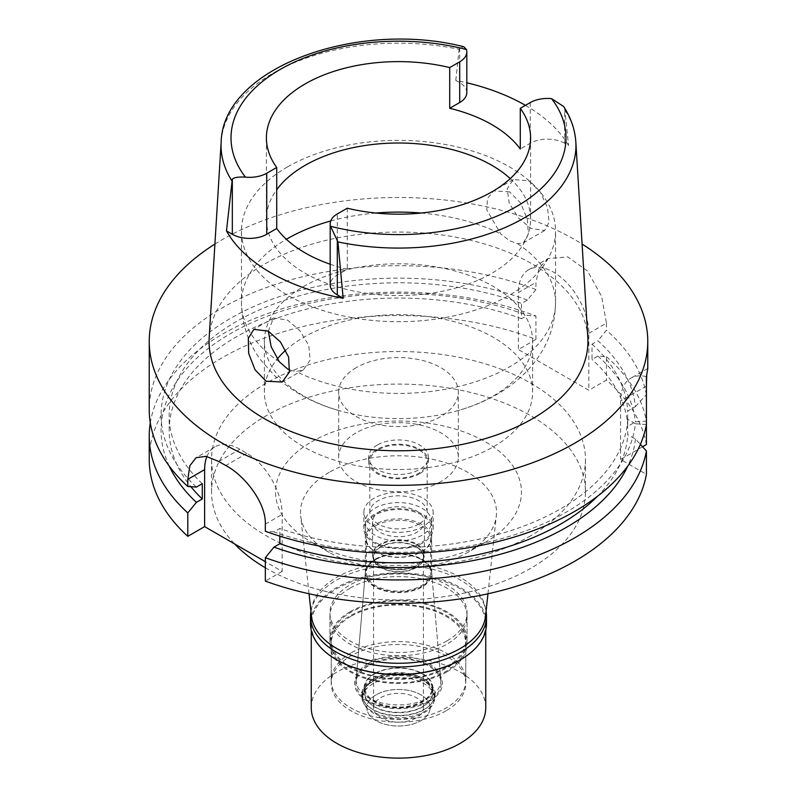 <?xml version="1.0" encoding="UTF-8"?>
<svg xmlns="http://www.w3.org/2000/svg" width="797" height="797" viewBox="0 0 797 797"><rect width="100%" height="100%" fill="white"/><g stroke="black" fill="none" stroke-linecap="round" stroke-linejoin="round"><path stroke-width="0.6" stroke-dasharray="3.98 2.99" d="M525.432 105.353A179.464 103.61 180 0 1 568.58 145.522L564.674 143.271L564.674 108.482L563.569 106.469M564.674 143.271A24.328 14.047 0 0 0 530.264 143.271L520.282 149.029M510.229 178.588A132.103 76.273 180 0 1 530.603 219.285A132.103 76.273 180 0 1 491.918 273.222A132.103 76.273 180 0 1 347.94 289.749A132.103 76.273 180 0 1 266.397 219.285A132.103 76.273 180 0 1 276.718 189.726M466.823 92.591A24.328 14.047 0 0 0 459.7 82.659L455.794 80.407A179.464 103.61 180 0 1 466.823 82.788M455.794 80.407L459.082 49.334L459.7 47.87L463.744 46.724M564.674 108.482L568.58 145.522M587.817 337.549A189.437 109.368 0 0 0 467.889 239.648A189.437 109.368 0 0 0 264.544 264.076A189.437 109.368 0 0 0 209.183 337.549M528.75 180.74L540.177 191.878L547.479 207.589L549.113 222.094L544.66 230.512L530.862 228.36L518.468 217.92L509.233 203.255L507.211 188.839L513.248 179.574L528.75 180.74M330.177 264.225A132.103 76.273 0 0 0 347.293 269.256L337.3 275.025A24.328 14.047 0 0 0 330.177 284.957M347.293 208.206L347.293 269.256M287.458 166.932A157.029 90.659 0 0 0 241.471 231.04A157.029 90.659 0 0 0 338.406 314.795A157.029 90.659 0 0 0 509.542 295.149A157.029 90.659 0 0 0 555.529 231.04A157.029 90.659 0 0 0 458.594 147.276A157.029 90.659 0 0 0 287.458 166.932M509.542 191.828L493.572 190.931L487.445 198.523L486.808 209.97L500.795 233.969L509.502 240.694L517.642 243.703L523.48 242.736L528.331 234.099L527.345 219.185L520.62 203.006L509.542 191.828M493.323 395.96A134.105 77.419 0 0 0 532.605 341.206A134.105 77.419 0 0 0 449.817 269.685A134.105 77.419 0 0 0 303.677 286.462A134.105 77.419 0 0 0 264.395 341.206A134.105 77.419 0 0 0 340.787 411.093A134.105 77.419 0 0 0 456.213 411.093A134.105 77.419 0 0 0 493.323 395.96M268.34 331.193L273.52 317.973L287.458 320.045L299.821 330.566L308.768 345.48L310.153 360.105L303.428 369.778L296.205 371.541L289.799 370.027M285.774 350.152A134.105 77.419 180 0 1 303.677 337.34A134.105 77.419 180 0 1 449.817 320.563A134.105 77.419 180 0 1 532.605 392.094A134.105 77.419 180 0 1 493.323 446.838A134.105 77.419 180 0 1 347.183 463.615A134.105 77.419 180 0 1 264.395 392.094A134.105 77.419 180 0 1 277.246 359.019M356.199 367.666A59.825 34.54 0 0 0 338.675 392.094A59.825 34.54 0 0 0 375.606 423.994A59.825 34.54 0 0 0 440.801 416.512A59.825 34.54 0 0 0 458.325 392.094A59.825 34.54 0 0 0 421.394 360.184A59.825 34.54 0 0 0 356.199 367.666M440.801 481.637A59.825 34.54 180 0 1 375.606 489.129A59.825 34.54 180 0 1 338.675 457.219A59.825 34.54 180 0 1 356.199 432.791A59.825 34.54 180 0 1 421.394 425.309A59.825 34.54 180 0 1 458.325 457.219A59.825 34.54 180 0 1 440.801 481.637M377.35 445.005A29.907 17.265 0 0 0 368.593 457.219A29.907 17.265 0 0 0 387.053 473.169A29.907 17.265 0 0 0 419.65 469.423A29.907 17.265 0 0 0 428.407 457.219A29.907 17.265 0 0 0 409.947 441.259A29.907 17.265 0 0 0 377.35 445.005M419.65 473.697A29.907 17.265 180 0 1 387.053 477.443A29.907 17.265 180 0 1 368.593 461.493A29.907 17.265 180 0 1 377.35 449.279A29.907 17.265 180 0 1 409.947 445.533A29.907 17.265 180 0 1 428.407 461.493A29.907 17.265 180 0 1 419.65 473.697M378.226 449.787A28.662 16.548 0 0 0 369.838 461.493A28.662 16.548 0 0 0 387.531 476.775A28.662 16.548 0 0 0 418.774 473.189A28.662 16.548 0 0 0 427.162 461.493A28.662 16.548 0 0 0 409.469 446.2A28.662 16.548 0 0 0 378.226 449.787M418.774 524.077A28.662 16.548 180 0 1 387.531 527.664A28.662 16.548 180 0 1 369.838 512.371A28.662 16.548 180 0 1 378.226 500.665A28.662 16.548 180 0 1 409.469 497.079A28.662 16.548 180 0 1 427.162 512.371A28.662 16.548 180 0 1 418.774 524.077M374.002 498.225A34.65 20.005 0 0 0 363.85 512.371A34.65 20.005 0 0 0 385.24 530.852A34.65 20.005 0 0 0 422.998 526.518A34.65 20.005 0 0 0 433.15 512.371A34.65 20.005 0 0 0 411.76 493.891A34.65 20.005 0 0 0 374.002 498.225M422.998 542.797A34.65 20.005 180 0 1 385.24 547.131A34.65 20.005 180 0 1 363.85 528.65A34.65 20.005 180 0 1 374.002 514.503A34.65 20.005 180 0 1 411.76 510.17A34.65 20.005 180 0 1 433.15 528.65A34.65 20.005 180 0 1 422.998 542.797M375.058 515.121A33.155 19.138 0 0 0 365.345 528.65A33.155 19.138 0 0 0 385.818 546.334A33.155 19.138 0 0 0 421.942 542.189A33.155 19.138 0 0 0 431.655 528.65A33.155 19.138 0 0 0 411.182 510.967A33.155 19.138 0 0 0 375.058 515.121M421.942 586.323A33.155 19.138 180 0 1 385.818 590.477A33.155 19.138 180 0 1 365.345 572.794A33.155 19.138 180 0 1 365.385 571.847A33.155 19.138 180 0 1 375.058 559.255A33.155 19.138 180 0 1 410.425 554.931A33.155 19.138 180 0 1 431.615 571.847A33.155 19.138 180 0 1 431.655 572.794A33.155 19.138 180 0 1 421.942 586.323M368.533 663.184A42.371 24.468 180 0 1 413.743 657.655A42.371 24.468 180 0 1 440.821 679.273A42.371 24.468 180 0 1 428.467 697.773A42.371 24.468 180 0 1 381.325 702.844A42.371 24.468 180 0 1 356.179 679.273A42.371 24.468 180 0 1 368.533 663.184M350.909 653.002A67.297 38.854 0 0 0 331.203 680.479A67.297 38.854 0 0 0 372.747 716.373A67.297 38.854 0 0 0 446.091 707.955A67.297 38.854 0 0 0 465.797 680.479A67.297 38.854 0 0 0 424.253 644.584A67.297 38.854 0 0 0 350.909 653.002M446.091 667.248A67.297 38.854 180 0 1 372.747 675.667A67.297 38.854 180 0 1 331.203 639.772A67.297 38.854 180 0 1 350.909 612.295A67.297 38.854 180 0 1 424.253 603.877A67.297 38.854 180 0 1 465.797 639.772A67.297 38.854 180 0 1 446.091 667.248M350.032 611.787A68.542 39.571 0 0 0 329.958 639.772A68.542 39.571 0 0 0 372.269 676.334A68.542 39.571 0 0 0 446.968 667.756A68.542 39.571 0 0 0 467.042 639.772A68.542 39.571 0 0 0 424.731 603.209A68.542 39.571 0 0 0 350.032 611.787M446.968 640.898A68.542 39.571 180 0 1 372.269 649.475A68.542 39.571 180 0 1 329.958 612.913A68.542 39.571 180 0 1 350.032 584.928A68.542 39.571 180 0 1 424.731 576.351A68.542 39.571 180 0 1 467.042 612.913A68.542 39.571 180 0 1 446.968 640.898M485.572 616.021A87.242 50.37 0 0 0 434.365 566.996A87.242 50.37 0 0 0 336.812 577.297A87.242 50.37 0 0 0 311.428 616.021M329.191 472.352A98.011 56.587 0 0 0 300.678 515.868A98.011 56.587 0 0 0 329.191 552.381A98.011 56.587 0 0 0 467.809 552.381L485.433 542.209L467.809 552.381A98.011 56.587 180 0 0 496.322 515.868A98.011 56.587 180 0 0 438.788 460.786A98.011 56.587 180 0 0 329.191 472.352M311.567 441.827A122.937 70.983 180 0 1 485.433 441.827A122.937 70.983 180 0 1 485.433 542.209A122.937 70.983 180 0 1 311.567 542.209A122.937 70.983 180 0 1 311.567 441.827M265.341 567.773A186.946 107.934 0 0 0 530.692 568.341A186.946 107.934 0 0 0 585.446 492.018A186.946 107.934 0 0 0 470.041 392.303A186.946 107.934 0 0 0 266.308 415.695A186.946 107.934 0 0 0 211.554 492.018A186.946 107.934 0 0 0 234.587 543.913M530.692 535.773A186.946 107.934 180 0 1 326.959 559.175A186.946 107.934 180 0 1 211.554 459.451A186.946 107.934 180 0 1 266.308 383.138A186.946 107.934 180 0 1 470.041 359.736A186.946 107.934 180 0 1 585.446 459.451A186.946 107.934 180 0 1 530.692 535.773M642.571 446.758L620.574 459.451L646.417 474.374M646.417 444.537A249.262 143.908 0 0 0 606.447 380.099L588.853 390.261L518.349 349.554L535.943 339.402A249.262 143.908 0 0 0 222.243 357.694A249.262 143.908 0 0 0 149.238 459.451M206.921 456.492A49.852 28.782 60 0 1 214.951 446.808A49.852 28.782 60 0 1 239.877 449.279L246.921 453.344A49.852 28.782 60 0 1 282.178 514.404L282.178 571.389L265.341 561.676M282.178 571.389L265.341 581.103M279.827 536.152L279.827 528.481L273.939 531.878A237.406 137.064 0 0 0 566.368 512.112A237.406 137.064 0 0 0 635.438 423.775L627.707 419.302L627.707 434.564L635.438 439.037L640.38 444.367M635.438 423.775L646.417 424.522L646.417 421.125L635.438 421.872L627.707 426.335L627.707 411.073L635.438 406.609A237.406 137.064 0 0 0 597.88 340.777L592.022 344.165L592.022 359.427L597.88 356.05L606.447 356.687L606.447 380.099M646.417 376.682A49.852 28.782 -120 0 0 630.905 378.167A49.852 28.782 -120 0 0 620.574 400.971L620.574 459.451M273.939 531.878L265.341 531.25M150.294 422.818A249.262 143.908 180 0 1 222.243 334.282A249.262 143.908 180 0 1 535.943 315.991L527.375 315.343L521.527 318.72L521.527 303.458L527.375 300.08L535.943 289.55L535.943 282.417L518.349 292.569L518.349 349.554M535.943 339.402L535.943 315.991M588.853 333.276L606.447 323.114L601.635 296.514L587.668 271.129L567.793 256.913L548.057 258.557L528.68 269.745A49.852 28.782 -120 0 1 553.606 272.215A49.852 28.782 -120 0 1 588.853 333.276L588.853 390.261M528.68 269.745A49.852 28.782 -120 0 0 518.349 292.569M606.447 323.114L606.447 330.247L597.88 340.777M606.447 356.687A249.262 143.908 180 0 1 646.417 421.125M635.438 406.609L646.417 394.684L646.417 386.057M646.716 375.377L647.762 368.881M646.417 394.684A249.262 143.908 0 0 0 606.447 330.247M548.057 258.557L539.111 268.151L535.943 282.417M535.943 289.55A249.262 143.908 0 0 0 222.243 307.841A249.262 143.908 0 0 0 149.238 409.598M214.911 244.071A249.262 143.908 180 0 1 222.243 239.658A249.262 143.908 180 0 1 582.089 244.071M627.707 419.302A229.317 132.392 180 0 1 560.65 508.805A229.317 132.392 180 0 1 279.827 528.481M597.441 496.312A229.317 132.392 0 0 0 627.707 434.564M635.438 439.037A237.406 137.064 180 0 1 627.727 466.135M527.375 300.08A237.406 137.064 0 0 0 230.632 318.272A237.406 137.064 0 0 0 196.391 487.106M202.279 483.709A229.317 132.392 180 0 1 169.183 415.187A229.317 132.392 180 0 1 236.35 321.57A229.317 132.392 180 0 1 521.527 303.458M521.527 318.72A229.317 132.392 0 0 0 236.35 336.832A229.317 132.392 0 0 0 169.183 430.45A229.317 132.392 0 0 0 190.911 486.708M169.273 466.135A237.406 137.064 180 0 1 230.632 333.535A237.406 137.064 180 0 1 527.375 315.343M592.022 344.165A229.317 132.392 180 0 1 627.707 411.073M627.707 426.335A229.317 132.392 0 0 0 592.022 359.427M597.88 356.05A237.406 137.064 180 0 1 635.438 421.872M421.942 535.265A33.155 19.138 180 0 1 385.818 539.42A33.155 19.138 180 0 1 365.345 521.736A33.155 19.138 180 0 1 375.058 508.197A33.155 19.138 180 0 1 411.182 504.053A33.155 19.138 180 0 1 431.655 521.736A33.155 19.138 180 0 1 421.942 535.265M375.058 524.476A33.155 19.138 0 0 0 365.345 538.015A33.155 19.138 0 0 0 375.058 551.544A33.155 19.138 0 0 0 421.942 551.544L421.942 551.544A33.155 19.138 0 0 0 431.655 538.015A33.155 19.138 0 0 0 411.182 520.331A33.155 19.138 0 0 0 375.058 524.476M380.169 511.146A25.922 14.964 0 0 0 372.578 521.736A25.922 14.964 0 0 0 388.577 535.564A25.922 14.964 0 0 0 416.831 532.316A25.922 14.964 0 0 0 424.422 521.736A25.922 14.964 0 0 0 408.423 507.908A25.922 14.964 0 0 0 380.169 511.146M416.831 565.282A25.922 14.964 180 0 1 380.169 565.282A25.922 14.964 180 0 1 372.578 554.702A25.922 14.964 180 0 1 380.169 544.122A25.922 14.964 180 0 1 408.423 540.874A25.922 14.964 180 0 1 424.422 554.702A25.922 14.964 180 0 1 416.831 565.282L416.482 565.491A25.424 14.675 0 0 0 423.924 555.111A25.424 14.675 0 0 0 408.233 541.552A25.424 14.675 0 0 0 380.518 544.73A25.424 14.675 0 0 0 373.076 555.111A25.424 14.675 0 0 0 380.518 565.491A25.424 14.675 0 0 0 416.482 565.491L416.831 565.282M416.482 567.524A25.424 14.675 180 0 1 388.767 570.702A25.424 14.675 180 0 1 373.076 557.143A25.424 14.675 180 0 1 380.518 546.762A25.424 14.675 180 0 1 408.233 543.584A25.424 14.675 180 0 1 423.924 557.143A25.424 14.675 180 0 1 416.482 567.524M380.876 546.971A24.926 14.396 0 0 0 373.574 557.143A24.926 14.396 0 0 0 388.966 570.443A24.926 14.396 0 0 0 416.124 567.325A24.926 14.396 0 0 0 423.426 557.143A24.926 14.396 0 0 0 408.034 543.853A24.926 14.396 0 0 0 380.876 546.971M416.124 717.928A24.926 14.396 180 0 1 388.966 721.046A24.926 14.396 180 0 1 373.574 707.746A24.926 14.396 180 0 1 380.876 697.574A24.926 14.396 180 0 1 408.034 694.456A24.926 14.396 180 0 1 423.426 707.746A24.926 14.396 180 0 1 416.124 717.928M376.114 694.825A31.661 18.281 0 0 0 367.915 712.458A31.661 18.281 0 0 0 390.281 725.4A31.661 18.281 0 0 0 420.886 720.677A31.661 18.281 0 0 0 429.085 712.458A31.661 18.281 0 0 0 414.31 691.916A31.661 18.281 0 0 0 376.114 694.825A31.661 18.281 180 0 1 414.31 691.916A31.661 18.281 180 0 1 429.085 712.458A31.661 18.281 180 0 1 420.886 720.677A31.661 18.281 180 0 1 390.281 725.4A31.661 18.281 180 0 1 367.915 712.458A31.661 18.281 180 0 1 376.114 694.825M373.116 683.587A35.895 20.722 0 0 0 362.605 698.242A35.895 20.722 0 0 0 363.821 703.582A35.895 20.722 0 0 0 389.185 718.256A35.895 20.722 0 0 0 423.884 712.897A35.895 20.722 0 0 0 433.179 703.582A35.895 20.722 0 0 0 434.395 698.242A35.895 20.722 0 0 0 412.238 679.094A35.895 20.722 0 0 0 373.116 683.587M373.116 680.479A35.895 20.722 180 0 1 423.884 680.479A35.895 20.722 180 0 1 434.395 695.133A35.895 20.722 180 0 1 423.884 709.788A35.895 20.722 180 0 1 384.762 714.281A35.895 20.722 180 0 1 362.605 695.133A35.895 20.722 180 0 1 373.116 680.479L374.71 679.562A33.653 19.427 0 0 0 364.847 693.3A33.653 19.427 0 0 0 385.618 711.253A33.653 19.427 0 0 0 422.29 707.039A33.653 19.427 0 0 0 432.153 693.3A33.653 19.427 0 0 0 422.29 679.562A33.653 19.427 0 0 0 374.71 679.562L373.116 680.479M374.71 673.883A33.653 19.427 180 0 1 411.382 669.669A33.653 19.427 180 0 1 432.153 687.622A33.653 19.427 180 0 1 422.29 701.36A33.653 19.427 180 0 1 385.618 705.564A33.653 19.427 180 0 1 364.847 687.622A33.653 19.427 180 0 1 374.71 673.883M368.363 665.983A42.62 24.607 0 0 0 355.93 682.172A42.62 24.607 0 0 0 381.215 705.883A42.62 24.607 0 0 0 428.637 700.792A42.62 24.607 180 0 0 441.07 682.172A42.62 24.607 180 0 0 413.832 660.424A42.62 24.607 180 0 0 368.363 665.983M365.335 572.525A33.215 19.178 0 0 1 375.018 559.912L375.766 559.484A32.159 18.56 0 0 0 366.341 572.615A32.159 18.56 0 0 0 386.196 589.76A32.159 18.56 0 0 0 421.234 585.735A32.159 18.56 0 0 0 430.659 572.615A32.159 18.56 0 0 0 421.234 559.484A32.159 18.56 0 0 0 375.766 559.484L375.018 559.912A33.215 19.178 180 0 1 421.982 559.912A33.215 19.178 180 0 1 431.665 572.525A33.215 19.178 180 0 1 421.982 587.03A33.215 19.178 0 0 1 385.041 591.005A33.215 19.178 0 0 1 365.335 572.525L355.93 682.172M375.766 525.701A32.159 18.56 180 0 1 410.804 521.676A32.159 18.56 180 0 1 430.659 538.832A32.159 18.56 180 0 1 421.234 551.952L421.234 551.952A32.159 18.56 180 0 1 375.766 551.952A32.159 18.56 180 0 1 366.341 538.832A32.159 18.56 180 0 1 375.766 525.701M421.942 551.544L421.234 551.952L421.942 551.544M486.489 623.692A87.989 50.799 0 0 0 432.173 576.759A87.989 50.799 0 0 0 336.284 587.778A87.989 50.799 0 0 0 310.511 623.692M336.543 659.767A87.242 50.37 180 0 1 311.258 624.31A87.242 50.37 180 0 1 336.812 588.694A87.242 50.37 180 0 1 431.884 577.775A87.242 50.37 180 0 1 485.742 624.31A87.242 50.37 180 0 1 460.188 659.926M310.92 611.289A87.989 50.799 180 0 1 336.284 580.246A87.989 50.799 180 0 1 428.228 568.351A87.989 50.799 180 0 1 486.08 611.289M350.032 588.186A68.542 39.571 0 0 0 329.958 616.161A68.542 39.571 0 0 0 372.269 652.723A68.542 39.571 0 0 0 446.968 644.145A68.542 39.571 0 0 0 467.042 616.161A68.542 39.571 0 0 0 424.731 579.598A68.542 39.571 0 0 0 350.032 588.186M446.968 671.831A68.542 39.571 180 0 1 372.269 680.409A68.542 39.571 180 0 1 329.958 643.846A68.542 39.571 180 0 1 350.032 615.862A68.542 39.571 180 0 1 424.731 607.284A68.542 39.571 180 0 1 467.042 643.846A68.542 39.571 180 0 1 446.968 671.831M350.909 616.37A67.297 38.854 0 0 0 331.203 643.846A67.297 38.854 0 0 0 372.747 679.741A67.297 38.854 0 0 0 446.091 671.323A67.297 38.854 0 0 0 465.797 643.846A67.297 38.854 0 0 0 424.253 607.952A67.297 38.854 0 0 0 350.909 616.37M446.091 710.804A67.297 38.854 180 0 1 372.747 719.223A67.297 38.854 180 0 1 331.203 683.328A67.297 38.854 180 0 1 350.909 655.851A67.297 38.854 180 0 1 424.253 647.433A67.297 38.854 180 0 1 465.797 683.328A67.297 38.854 180 0 1 446.091 710.804M367.457 665.405A43.895 25.345 0 0 0 367.457 701.25A43.895 25.345 0 0 0 429.543 701.25A43.895 25.345 0 0 0 429.543 665.405A43.895 25.345 0 0 0 367.457 665.405M374.182 673.764A34.401 19.855 0 0 0 364.099 687.801A34.401 19.855 0 0 0 385.34 706.152A34.401 19.855 0 0 0 422.818 701.848A34.401 19.855 0 0 0 432.901 687.801A34.401 19.855 0 0 0 411.66 669.46A34.401 19.855 0 0 0 374.182 673.764M374.182 678.446A34.401 19.855 180 0 1 422.818 678.446A34.401 19.855 180 0 1 432.901 692.483A34.401 19.855 180 0 1 422.818 706.531A34.401 19.855 180 0 1 385.34 710.834A34.401 19.855 180 0 1 364.099 692.483A34.401 19.855 180 0 1 374.182 678.446L372.588 679.363L374.182 678.446M372.588 679.363L372.588 679.363A36.642 21.15 0 0 0 361.858 694.317A36.642 21.15 0 0 0 384.483 713.863A36.642 21.15 0 0 0 424.412 709.28A36.642 21.15 0 0 0 435.142 694.317A36.642 21.15 0 0 0 424.412 679.363A36.642 21.15 0 0 0 372.588 679.363M372.588 681.604A36.642 21.15 180 0 1 412.517 677.022A36.642 21.15 180 0 1 435.142 696.568A36.642 21.15 180 0 1 433.907 702.008A36.642 21.15 180 0 1 424.412 711.522A36.642 21.15 180 0 1 388.986 716.991A36.642 21.15 180 0 1 363.093 702.008A36.642 21.15 180 0 1 361.858 696.568A36.642 21.15 180 0 1 372.588 681.604M485.742 707.746A87.242 50.37 0 0 0 431.884 661.211A87.242 50.37 0 0 0 336.812 672.13A87.242 50.37 0 0 0 311.258 707.746M530.264 102.564L530.264 143.271M459.7 47.87L459.7 82.659M221.167 142.005A177.452 102.444 180 0 1 273.022 73.185A177.452 102.444 180 0 1 459.082 49.334M565.282 110.653A177.452 102.444 180 0 1 575.832 142.005M330.715 220.978A157.029 90.659 180 0 1 375.895 213.038M421.105 213.038A157.029 90.659 180 0 1 500.795 233.969M517.642 243.703A157.029 90.659 180 0 1 555.529 302.76A157.029 90.659 180 0 1 509.542 366.869A157.029 90.659 180 0 1 296.205 371.541M279.358 361.818A157.029 90.659 180 0 1 241.471 302.76A157.029 90.659 180 0 1 286.372 239.279M265.341 524.117L282.178 514.404M646.417 386.077L620.574 400.981M246.921 453.344L225.81 465.538M218.757 461.473L239.877 449.279M337.3 275.025L337.3 213.965M530.603 219.285L530.603 137.891M266.397 219.285L266.397 137.891M456.213 411.093C470.927 407.068 484.576 401.459 497.149 394.256C512.83 385.33 525.9 373.873 536.361 359.875C548.824 342.919 555.21 323.881 555.529 302.76L555.529 231.04M513.248 179.574L493.572 190.931M544.66 230.512L523.48 242.736M241.471 231.04L241.471 302.76C241.8 324.12 248.315 343.328 261.017 360.393L274.258 375.307C292.569 392.164 314.755 404.099 340.787 411.093M273.52 317.973L253.974 329.261M303.428 369.788L282.507 381.863M264.395 392.094L264.395 341.206M532.605 392.094L532.605 341.206M338.675 457.219L338.675 392.094M458.325 457.219L458.325 392.094M368.593 461.493L368.593 457.219M428.407 461.493L428.407 457.219M369.838 512.371L369.838 461.493M427.162 512.371L427.162 461.493M363.85 528.65L363.85 512.371M433.15 528.65L433.15 512.371M365.345 572.794L365.345 528.65M431.655 572.794L431.655 528.65M431.615 571.847L440.821 679.273M365.385 571.847L356.179 679.273M331.203 680.479L331.203 639.772M465.797 680.479L465.797 639.772M329.958 639.772L329.958 612.913M467.042 639.772L467.042 612.913M309.037 593.775L300.678 515.868M487.963 593.775L496.322 515.868M329.191 552.381L311.567 542.209M211.554 492.018L211.554 459.451M585.446 492.018L585.446 459.451M647.672 368.483L630.905 378.167M214.951 446.808L196.112 457.687M169.183 430.45L169.183 415.187M365.345 521.736L365.345 538.015M431.655 521.736L431.655 538.015M372.578 521.736L372.578 554.702M424.422 521.736L424.422 554.702M373.076 555.111L373.076 557.143M423.924 555.111L423.924 557.143M373.574 557.143L373.574 707.746M423.426 557.143L423.426 707.746M363.093 702.008L363.821 703.582M433.907 702.008L433.179 703.582M434.395 695.133L434.395 698.242M362.605 695.133L362.605 698.242M422.29 679.562L423.884 680.479M432.153 687.622L432.153 693.3M364.847 687.622L364.847 693.3M431.665 572.525L441.07 682.172M421.234 559.484L421.982 559.912M430.659 538.832L430.659 572.615M366.341 538.832L366.341 572.615M375.766 551.952L375.058 551.544M329.958 616.161L329.958 643.846M467.042 616.161L467.042 643.846M331.203 643.846L331.203 683.328M465.797 643.846L465.797 683.328M432.901 687.801L432.901 692.483M364.099 687.801L364.099 692.483M422.818 678.446L424.412 679.363M435.142 694.317L435.142 696.568M361.858 694.317L361.858 696.568M311.258 624.31L311.258 630.307M485.742 624.31L485.742 630.307"/><path stroke-width="1.2" d="M530.264 102.564A24.328 14.047 180 0 1 551.574 98.649A167.49 96.696 180 0 1 516.934 206.274A167.49 96.696 180 0 1 330.526 226.268A24.328 14.047 180 0 1 330.177 223.897A24.328 14.047 180 0 1 337.3 213.965L347.293 208.206A132.103 76.273 0 0 0 491.918 191.828A132.103 76.273 0 0 0 530.603 137.891A132.103 76.273 0 0 0 520.282 108.332L530.264 102.564M330.177 223.897L330.177 284.957A24.328 14.047 0 0 0 337.3 294.89L343.168 298.267L337.918 241.919A177.452 102.444 180 0 0 523.978 218.069A177.452 102.444 180 0 0 575.832 142.005C575.006 129.552 570.921 117.707 563.569 106.469L551.574 98.649M232.325 179.146L226.468 230.891L232.325 234.278L232.325 179.146C234.109 177.422 238.472 176.755 245.426 177.133A24.328 14.047 180 0 0 266.736 173.228L276.718 167.46A132.103 76.273 0 0 1 266.397 137.891A132.103 76.273 0 0 1 305.082 83.964A132.103 76.273 0 0 1 449.707 67.586L449.707 108.292A132.103 76.273 0 0 1 520.282 149.029L520.282 108.332M276.718 189.726A132.103 76.273 180 0 1 305.082 165.358A132.103 76.273 180 0 1 510.229 178.588M466.823 82.788A179.464 103.61 180 0 1 525.432 105.353M449.707 108.292L459.7 102.524A24.328 14.047 0 0 0 466.823 92.591L466.823 51.885A24.328 14.047 180 0 1 459.7 61.817L449.707 67.586M231.718 180.6A177.452 102.444 180 0 1 221.167 142.005C222.901 67.436 357.415 19.616 463.744 46.724L466.474 49.514A24.328 14.047 180 0 1 466.823 51.885M221.167 142.005L209.183 337.549A189.437 109.368 0 0 0 322.924 441.707A189.437 109.368 0 0 0 532.456 418.754A189.437 109.368 0 0 0 587.817 337.549L575.832 142.005M343.168 298.267A180.71 104.337 180 0 1 226.468 230.891M266.138 381.205L282.248 382.012L289.381 372.06L288.614 357.046L280.405 341.903L268.25 331.134L253.845 329.33L248.325 338.277L248.664 353.41L255.03 369.798L266.138 381.205M232.325 234.278A24.328 14.047 0 0 0 266.736 234.278L276.718 228.51A132.103 76.273 0 0 0 330.177 264.225M276.718 228.51L276.718 167.46M289.799 370.027L287.498 368.872L279.358 361.818L271.189 346.834L268.34 331.193M277.246 359.019A134.105 77.419 180 0 1 285.774 350.152M309.037 593.775L311.428 616.021A87.242 50.37 0 0 0 367.626 660.016A87.242 50.37 0 0 0 460.188 648.529A87.242 50.37 0 0 0 485.572 616.021L487.963 593.775M234.587 543.913A186.946 107.934 0 0 0 265.341 567.773M642.571 446.758L646.417 444.537L646.417 376.682L647.762 368.881L647.762 341.415A249.262 143.908 180 0 1 574.757 443.172A249.262 143.908 180 0 1 303.109 474.364A249.262 143.908 180 0 1 149.238 341.415A249.262 143.908 180 0 1 214.911 244.071M646.417 424.522A249.262 143.908 0 0 1 574.757 511.365A249.262 143.908 0 0 1 265.341 531.25L265.341 524.117C266.049 502.947 244.998 475.699 225.81 465.538A249.262 143.908 0 0 1 218.757 461.473L206.104 456.332L196.112 457.687L189.875 465.687L187.793 479.346L187.793 486.479L196.391 487.106L202.279 483.709L202.279 498.972L196.391 502.369L187.793 512.919A249.262 143.908 180 0 1 149.238 436.039L149.238 459.451A249.262 143.908 0 0 0 187.793 536.331L204.62 526.618L204.62 469.632A49.852 28.782 60 0 1 206.921 456.492M265.341 561.676L204.62 526.618M265.341 557.691L265.341 581.103A249.262 143.908 0 0 0 574.757 561.218A249.262 143.908 0 0 0 646.417 474.374L646.417 450.963A249.262 143.908 180 0 1 574.757 537.796A249.262 143.908 180 0 1 265.341 557.691L273.939 547.14L279.827 543.743L279.827 536.152M640.38 444.367L646.417 450.963M187.793 512.919L187.793 536.331M149.238 436.039A249.262 143.908 180 0 1 150.294 422.818M646.417 386.057L646.716 375.377M582.089 244.071A249.262 143.908 180 0 1 647.762 341.415M279.827 543.743A229.317 132.392 0 0 0 560.65 524.067A229.317 132.392 0 0 0 597.441 496.312M627.727 466.135A237.406 137.064 180 0 1 566.368 527.375A237.406 137.064 180 0 1 273.939 547.14M149.238 341.415L149.238 409.598A249.262 143.908 0 0 0 187.793 486.479M190.911 486.708A229.317 132.392 0 0 0 202.279 498.972M196.391 502.369A237.406 137.064 180 0 1 169.273 466.135M337.918 241.919L330.526 226.268M486.08 611.289A87.989 50.799 180 0 1 486.489 616.161A87.989 50.799 180 0 1 460.716 652.085A87.989 50.799 180 0 1 364.827 663.094A87.989 50.799 180 0 1 310.511 616.161L310.511 623.692A87.989 50.799 0 0 0 336.284 659.617A87.989 50.799 0 0 0 460.716 659.617L460.188 659.926A87.242 50.37 180 0 1 336.812 659.926A87.242 50.37 180 0 1 336.543 659.767M460.188 659.926L460.716 659.617A87.989 50.799 0 0 0 486.489 623.692L486.489 616.161M310.511 616.161A87.989 50.799 180 0 1 310.92 611.289M311.258 630.307L311.258 707.746A87.242 50.37 0 0 0 365.116 754.281A87.242 50.37 0 0 0 460.188 743.362A87.242 50.37 0 0 0 485.742 707.746L485.742 630.307M459.7 102.524L459.7 61.817M245.426 177.133A167.49 96.696 180 0 1 280.066 69.518A167.49 96.696 180 0 1 466.474 49.514M266.736 173.228L266.736 234.278M286.372 239.279A157.029 90.659 180 0 1 287.458 238.652A157.029 90.659 180 0 1 330.715 220.978M375.895 213.038A157.029 90.659 180 0 1 421.105 213.038M204.62 469.632L187.793 479.346M337.3 239.748L337.3 294.89M336.812 659.926L336.284 659.617"/></g></svg>
